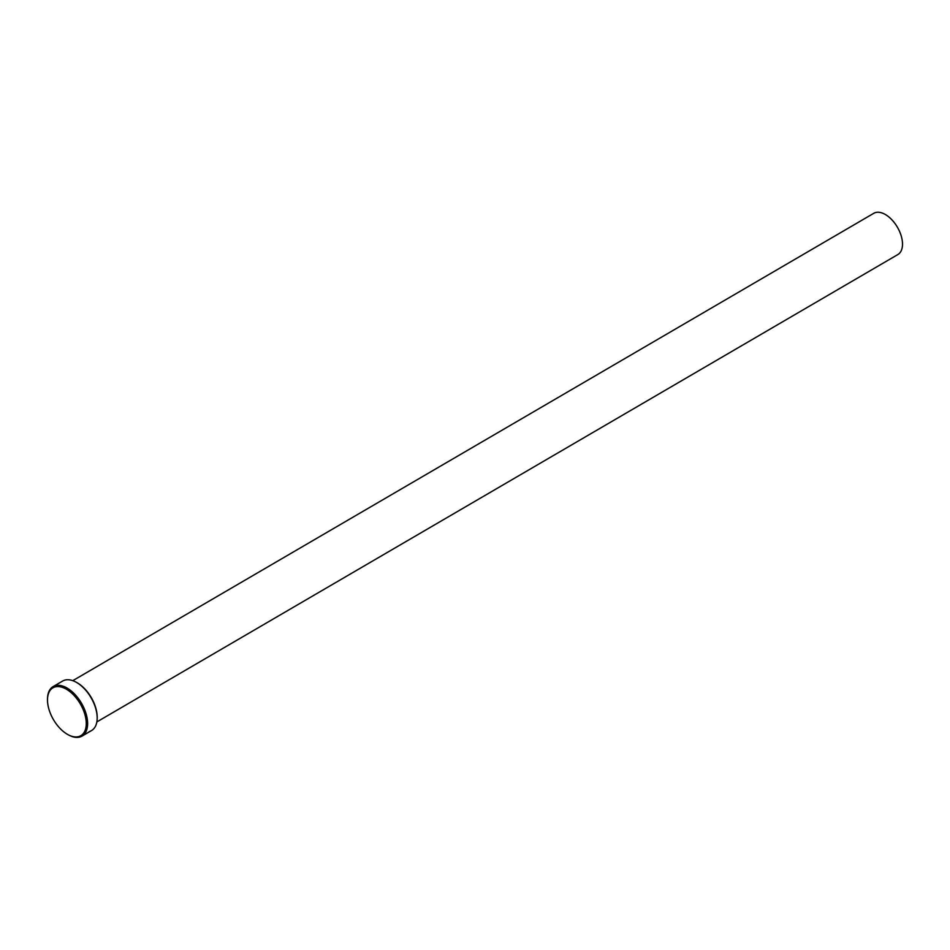 <?xml version="1.0" encoding="UTF-8"?>
<svg xmlns="http://www.w3.org/2000/svg" width="950" height="950" viewBox="0 0 950 950"><rect width="100%" height="100%" fill="white"/><g stroke="black" fill="none" stroke-linecap="round" stroke-linejoin="round"><path stroke-width="1.43" d="M89.478 731.524L88.35 732.391A28.654 16.102 59.7 0 1 87.934 732.652L89.347 731.821M90.179 731.251L89.573 731.69M76.344 682.314A27.704 15.568 59.7 0 1 76.701 682.504A27.704 15.568 59.7 0 1 91.497 697.953A27.704 15.568 59.7 0 1 97.185 717.606A27.704 15.568 59.7 0 1 97.173 718.01M89.716 731.619L91.556 730.538A28.654 16.102 -120.3 0 0 97.173 718.426A28.654 16.102 -120.3 0 0 91.283 698.096A28.654 16.102 -120.3 0 0 75.976 682.112A28.654 16.102 -120.3 0 0 62.676 681.031L53.117 686.601A28.654 16.102 59.7 0 1 81.724 703.677A28.654 16.102 59.7 0 1 82.009 736.107A28.654 16.102 59.7 0 1 68.709 735.039A28.654 16.102 59.7 0 1 68.341 734.837M53.188 719.186A27.704 15.568 -120.3 0 0 67.984 734.647A27.704 15.568 -120.3 0 0 85.001 730.693A27.704 15.568 -120.3 0 0 80.572 704.33A27.704 15.568 -120.3 0 0 59.624 686.707A27.704 15.568 -120.3 0 0 47.5 699.533A27.704 15.568 -120.3 0 0 53.188 719.186M72.77 680.675L873.751 213.322A23.881 13.419 59.7 0 1 897.596 227.549A23.881 13.419 59.7 0 1 897.821 254.576L96.841 721.929M47.512 699.129A28.654 16.102 59.7 0 1 47.512 698.713A28.654 16.102 59.7 0 1 53.117 686.601M97.185 717.606L97.173 718.426M67.984 734.647L68.709 735.039M89.098 731.975L82.009 736.107M47.5 699.533L47.512 698.713M76.701 682.504L75.976 682.112"/></g></svg>
